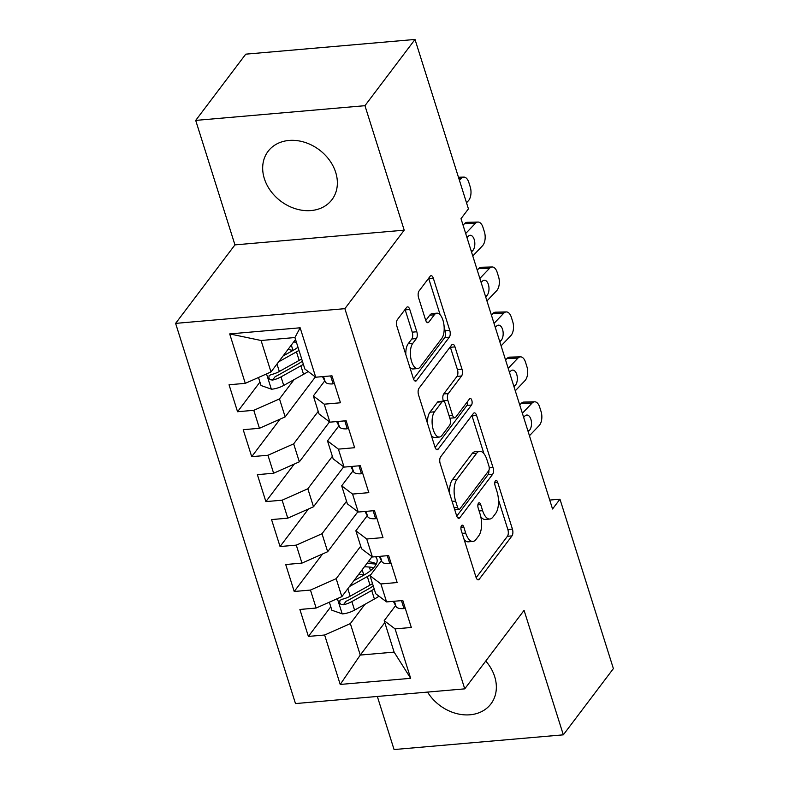 <?xml version="1.0" encoding="UTF-8"?>
<svg xmlns="http://www.w3.org/2000/svg" width="789" height="789" viewBox="0 0 789 789"><rect width="100%" height="100%" fill="white"/><g stroke="black" fill="none" stroke-linecap="round" stroke-linejoin="round"><path stroke-width="1.18" d="M461.545 525.592A3.531 1.578 85 0 0 461.24 530.366L476.014 577.232A5.04 2.259 85 0 0 478.272 579.846A5.04 2.259 85 0 0 479.229 579.234L511.992 535.899A5.04 2.259 85 0 0 512.416 529.074L497.642 482.207A3.531 1.578 85 0 0 496.064 480.383A3.531 1.578 85 0 0 495.393 480.807A3.531 1.578 85 0 0 495.088 485.58L497.001 491.646A16.125 7.219 85 0 1 495.63 513.461L492.898 517.081A16.125 7.219 85 0 1 489.851 519.034A16.125 7.219 85 0 1 482.621 510.67L480.718 504.605A3.531 1.578 85 0 0 479.13 502.771A3.531 1.578 85 0 0 478.469 503.204A3.531 1.578 85 0 0 478.164 507.978L480.077 514.043A16.125 7.219 85 0 1 478.706 535.859L475.974 539.469A16.125 7.219 85 0 1 472.917 541.422A16.125 7.219 85 0 1 465.697 533.058L463.784 526.993A3.531 1.578 85 0 0 462.206 525.168A3.531 1.578 85 0 0 461.545 525.592M264.345 178.61A40.052 32.083 -142.9 0 0 295.481 208.75A40.052 32.083 -142.9 0 0 331.972 199.656A40.052 32.083 -142.9 0 0 335.7 172.406A40.052 32.083 -142.9 0 0 304.564 142.267A40.052 32.083 -142.9 0 0 268.063 151.36A40.052 32.083 -142.9 0 0 264.345 178.61M427.569 692.081A40.052 32.083 -142.9 0 0 490.955 703.877A40.052 32.083 -142.9 0 0 494.683 676.627A40.052 32.083 -142.9 0 0 485.768 661.044M409.777 309.485A5.04 2.259 85 0 0 407.528 306.872A5.04 2.259 85 0 0 406.572 307.483L397.38 319.644A5.04 2.259 85 0 0 396.946 326.468L413.357 378.513A5.04 2.259 85 0 0 415.616 381.126A5.04 2.259 85 0 0 416.572 380.515L449.336 337.179A5.04 2.259 85 0 0 449.76 330.354L433.348 278.31A5.04 2.259 85 0 0 431.09 275.696A5.04 2.259 85 0 0 430.133 276.298L419.038 290.993A5.04 2.259 85 0 0 418.604 297.808L425.626 320.087A5.04 2.259 85 0 0 427.885 322.701A5.04 2.259 85 0 0 428.841 322.09L434.344 314.801A13.482 6.036 85 0 1 436.899 313.174A13.482 6.036 85 0 1 443.655 323.026A13.482 6.036 85 0 1 441.791 338.402L420.221 366.934A13.482 6.036 85 0 1 417.667 368.571A13.482 6.036 85 0 1 410.911 358.719A13.482 6.036 85 0 1 412.785 343.343L416.375 338.58A5.04 2.259 85 0 0 416.809 331.765L409.777 309.485L405.211 309.89A5.04 2.259 85 0 0 405.063 309.475M364.952 105.687L195.702 120.401L234.944 244.886L404.205 230.171L364.952 105.687L415.014 39.45L468.429 208.868L461.013 218.681L552.547 508.994L559.963 499.181L549.736 500.068M404.205 230.171L344.872 308.667L464.741 688.856L295.49 703.571L175.612 323.382L344.872 308.667M377.329 696.45L394.066 749.55L563.326 734.835L524.074 610.351L464.741 688.856M563.326 734.835L613.388 668.599L559.963 499.181M440.637 456.831A5.04 2.259 85 0 0 440.203 463.646L456.614 515.7A5.04 2.259 85 0 0 458.873 518.314A5.04 2.259 85 0 0 459.829 517.702L492.583 474.357A5.04 2.259 85 0 0 493.017 467.542L476.605 415.487A5.04 2.259 85 0 0 474.347 412.874A5.04 2.259 85 0 0 473.39 413.485L440.637 456.831M434.986 447.107L418.574 395.052A5.04 2.259 85 0 1 419.008 388.237L451.762 344.892A5.04 2.259 85 0 1 452.718 344.28A5.04 2.259 85 0 1 454.977 346.894L461.999 369.173A5.04 2.259 85 0 1 461.575 375.998L448.28 393.573A5.04 2.259 85 0 0 447.856 400.388L452.511 415.172A5.04 2.259 85 0 0 454.77 417.785A5.04 2.259 85 0 0 455.726 417.174L469.554 398.869A3.531 1.578 85 0 1 470.224 398.445A3.531 1.578 85 0 1 471.99 401.019A3.531 1.578 85 0 1 471.506 405.043L438.201 449.109A5.04 2.259 85 0 1 437.244 449.72A5.04 2.259 85 0 1 434.986 447.107M384.805 622.59L360.267 655.067L394.115 652.118L410.665 678.323L395.082 628.882L411.316 627.472L402.814 600.508L386.58 601.918L380.909 583.949L397.143 582.538L388.642 555.574L372.408 556.985L366.737 539.005L382.981 537.595L374.479 510.631L358.236 512.041L352.575 494.072L368.808 492.652L360.307 465.697L344.073 467.108L338.402 449.128L354.636 447.718L346.134 420.754L329.901 422.164L324.23 404.185L340.473 402.775L331.972 375.811L315.728 377.221L304.85 369.005L294.928 337.544L261.08 340.493L270.992 371.944L295.54 339.477M410.665 678.323L340.217 684.448L324.634 635.007L350.346 623.606L364.903 604.344M330.788 606.78L308.391 636.417L324.634 635.007M308.391 636.417L299.889 609.463L316.133 608.043L310.462 590.073L336.173 578.672L360.721 546.195M322.583 553.967L294.218 591.484L310.462 590.073M294.218 591.484L285.717 564.52L301.96 563.109L296.289 545.13L322.011 533.729L346.549 501.262M308.41 509.023L280.056 546.54L296.289 545.13M280.056 546.54L271.554 519.576L287.788 518.166L282.127 500.196L307.838 488.786L332.376 456.318M294.238 464.09L265.883 501.607L282.127 500.196M265.883 501.607L257.382 474.643L273.625 473.232L267.954 455.253L293.666 443.852L318.214 411.375M280.075 419.146L251.711 456.663L267.954 455.253M251.711 456.663L243.209 429.699L259.453 428.289L253.782 410.31L279.493 398.909L294.06 379.647M259.946 382.093L237.548 411.73L253.782 410.31M237.548 411.73L229.047 384.766L245.28 383.346L229.698 333.915L300.145 327.79L315.728 377.221M324.733 380.909L313.351 395.97L319.012 413.939L329.901 422.164M324.23 404.185L313.351 395.97M245.28 383.346L270.992 371.944M229.698 333.915L261.08 340.493M338.895 425.853L327.514 440.903L333.185 458.882L344.073 467.108M338.402 449.128L327.514 440.903M279.493 398.909L285.164 416.888L315.353 376.945M259.453 428.289L285.164 416.888M353.068 470.796L341.686 485.846L347.357 503.826L358.236 512.041M352.575 494.072L341.686 485.846M293.666 443.852L299.337 461.821L329.526 421.878M273.625 473.232L299.337 461.821M367.24 515.73L355.859 530.79L361.53 548.759L372.408 556.985M366.737 539.005L355.859 530.79M307.838 488.786L313.509 506.765L343.698 466.822M287.788 518.166L313.509 506.765M381.403 560.673L370.031 575.723L375.692 593.703L386.58 601.918M380.909 583.949L370.031 575.723M322.011 533.729L327.672 551.708L357.861 511.765M301.96 563.109L327.672 551.708M395.575 605.607L384.194 620.667L394.115 652.118M395.082 628.882L384.194 620.667M336.173 578.672L341.844 596.642L372.033 556.699M316.133 608.043L341.844 596.642M415.014 39.45L245.754 54.165L195.702 120.401M234.944 244.886L175.612 323.382M350.346 623.606L360.267 655.067L340.217 684.448M294.928 337.544L300.145 327.79M464.1 539.449A16.125 7.219 85 0 0 468.35 541.826L472.917 541.422M480.797 516.756A16.125 7.219 85 0 0 485.274 519.428L489.851 519.034M476.161 577.647L507.416 536.293A5.04 2.259 85 0 0 507.84 529.478L498.441 499.674M483.943 453.675L472.029 415.892A5.04 2.259 85 0 0 471.891 415.478M456.762 516.114L488.006 474.761A5.04 2.259 85 0 0 488.884 470.402M457.63 507.475A3.531 1.578 85 0 0 459.218 509.309A3.531 1.578 85 0 0 459.879 508.875L488.638 470.836A3.531 1.578 85 0 0 488.933 466.062L486.921 459.662A16.125 7.219 85 0 0 479.702 451.298A16.125 7.219 85 0 0 476.645 453.251L456.989 479.258A16.125 7.219 85 0 0 455.618 501.084L457.63 507.475L454.119 507.781M479.702 451.298L475.126 451.702A16.125 7.219 85 0 0 472.069 453.655L476.645 453.251M449.602 493.45A16.125 7.219 85 0 1 452.413 479.653L472.069 453.655M443.408 401.177L443.28 400.792A5.04 2.259 85 0 1 443.714 393.967L456.999 376.392A5.04 2.259 85 0 0 457.423 369.568L450.401 347.298A5.04 2.259 85 0 0 450.263 346.884M449.848 418.15A5.04 2.259 85 0 0 450.194 418.18L454.77 417.785M435.133 447.521L466.93 405.447A3.531 1.578 85 0 0 467.463 401.65M434.502 411.809A13.482 6.036 85 0 0 432.628 427.184A13.482 6.036 85 0 0 439.384 437.047A13.482 6.036 85 0 0 441.939 435.41L449.543 425.36A5.04 2.259 85 0 0 449.967 418.535L445.312 403.761A5.04 2.259 85 0 0 443.053 401.147A5.04 2.259 85 0 0 442.096 401.759L434.502 411.809L429.926 412.213A13.482 6.036 85 0 0 427.559 423.545M431.346 435.558A13.482 6.036 85 0 0 434.808 437.441L439.384 437.047M443.053 401.147L438.477 401.542A5.04 2.259 85 0 0 437.52 402.153L442.096 401.759M429.926 412.213L437.52 402.153M405.822 354.596A13.482 6.036 85 0 1 408.209 343.738L411.799 338.984A5.04 2.259 85 0 0 412.233 332.159L405.211 309.89M409.836 367.329A13.482 6.036 85 0 0 413.091 368.966L417.667 368.571M436.899 313.174L432.323 313.568A13.482 6.036 85 0 0 429.768 315.206L434.344 314.801M425.774 320.492L429.768 315.206M440.163 314.821L428.772 278.704A5.04 2.259 85 0 0 428.634 278.29M413.505 378.927L444.759 337.574A5.04 2.259 85 0 0 445.183 330.759L444.177 327.543M329.338 602.185L331.873 610.222L342.436 613.921A13.61 5.415 -17.5 0 0 354.567 610.124L374.4 599.029A39.282 15.622 -17.5 0 0 379.016 596.208M364.045 575.033L363.808 575.013A18.749 7.456 162.5 0 1 359.054 573.879M349.488 586.533L367.319 576.562A39.282 15.622 -17.5 0 0 371.126 574.274M353.876 580.714L363.67 575.25A32.605 12.969 -17.5 0 0 376.935 559.006A32.605 12.969 -17.5 0 0 375.515 556.709M372.516 583.633A39.282 15.622 162.5 0 1 370.011 585.103L350.168 596.188A13.61 5.415 162.5 0 1 341.706 599.384L339.931 600.449L339.704 602.885L341.016 604.384L343.402 604.778A13.61 5.415 -17.5 0 0 351.874 601.583L371.708 590.497A39.282 15.622 -17.5 0 0 374.223 589.018M376.235 564.165A39.282 15.622 -17.5 0 0 373.286 563.849L366.964 563.405M370.514 570.684L369.37 567.064A32.605 12.969 162.5 0 1 373.73 567.676M373.236 585.892A32.605 12.969 162.5 0 1 368.059 589.176L348.225 600.271A6.933 2.752 162.5 0 1 346.075 601.248L343.402 604.778M369.37 567.064L364.469 566.709M376.373 563.879A32.605 12.969 -17.5 0 0 368.246 561.709M522.367 413.258L532.082 403.08L521.263 403.357A10.267 5.513 -91.5 0 1 523.827 402.084L534.656 401.798A10.267 5.513 88.5 0 0 532.082 403.08M519.744 404.944L521.263 403.357M405.073 607.678L403.741 608.585A13.61 5.415 162.5 0 1 396.048 606.514L393.336 601.336M529.449 435.735L539.173 425.547A10.267 5.513 88.5 0 0 541.076 411.592L539.656 407.104A10.267 5.513 88.5 0 0 534.656 401.798M523.64 417.312L524.833 416.059A8.215 4.409 -91.5 0 1 526.884 415.034A8.215 4.409 -91.5 0 1 530.889 419.275A8.215 4.409 -91.5 0 1 529.37 430.439L527.792 430.478M528.176 431.691L529.37 430.439M508.195 368.325L517.919 358.137L507.09 358.423A10.267 5.513 -91.5 0 1 509.655 357.141L520.484 356.865A10.267 5.513 88.5 0 0 517.919 358.137M505.571 360.011L507.09 358.423M390.91 562.735L389.569 563.652A13.61 5.415 162.5 0 1 381.876 561.581L379.164 556.393M515.286 390.792L525.001 380.614A10.267 5.513 88.5 0 0 526.904 366.658L525.494 362.161A10.267 5.513 88.5 0 0 520.484 356.865M509.477 372.369L510.661 371.126A8.215 4.409 -91.5 0 1 512.722 370.1A8.215 4.409 -91.5 0 1 516.716 374.341A8.215 4.409 -91.5 0 1 515.197 385.505L513.629 385.545M514.004 386.748L515.197 385.505M494.032 323.382L503.747 313.203L492.918 313.48A10.267 5.513 -91.5 0 1 495.492 312.197L506.311 311.921A10.267 5.513 88.5 0 0 503.747 313.203M491.409 315.067L492.918 313.48M376.738 517.791L375.396 518.708A13.61 5.415 162.5 0 1 367.713 516.637L365.001 511.459M501.114 345.858L510.828 335.67A10.267 5.513 88.5 0 0 512.742 321.715L511.321 317.227A10.267 5.513 88.5 0 0 506.311 311.921M495.305 327.425L496.498 326.182A8.215 4.409 -91.5 0 1 498.549 325.157A8.215 4.409 -91.5 0 1 502.554 329.398A8.215 4.409 -91.5 0 1 501.025 340.562L499.457 340.601M499.841 341.815L501.025 340.562M479.86 278.448L489.574 268.26L478.755 268.546A10.267 5.513 -91.5 0 1 481.32 267.264L492.149 266.978A10.267 5.513 88.5 0 0 489.574 268.26M477.237 270.134L478.755 268.546M362.565 472.858L361.234 473.775A13.61 5.415 162.5 0 1 353.541 471.694L350.829 466.516M486.941 300.915L496.666 290.727A10.267 5.513 88.5 0 0 498.569 276.781L497.149 272.284A10.267 5.513 88.5 0 0 492.149 266.978M481.132 282.492L482.326 281.239A8.215 4.409 -91.5 0 1 484.377 280.223A8.215 4.409 -91.5 0 1 488.381 284.464A8.215 4.409 -91.5 0 1 486.862 295.619L485.284 295.668M485.669 296.871L486.862 295.619M465.688 233.505L475.412 223.317L464.583 223.603A10.267 5.513 -91.5 0 1 467.147 222.32L477.976 222.044A10.267 5.513 88.5 0 0 475.412 223.317M463.064 225.19L464.583 223.603M348.393 427.914L347.061 428.831A13.61 5.415 162.5 0 1 339.369 426.76L336.656 421.573M472.779 255.971L482.493 245.793A10.267 5.513 88.5 0 0 484.397 231.838L482.976 227.34A10.267 5.513 88.5 0 0 477.976 222.044M466.97 237.548L468.153 236.305A8.215 4.409 -91.5 0 1 470.214 235.28A8.215 4.409 -91.5 0 1 474.209 239.521A8.215 4.409 -91.5 0 1 472.69 250.685L471.122 250.724M471.497 251.928L472.69 250.685M258.496 377.487L261.031 385.525L271.594 389.224A13.61 5.415 -17.5 0 0 283.715 385.426L303.558 374.331A39.282 15.622 -17.5 0 0 308.164 371.511M293.202 350.336L292.956 350.316A18.749 7.456 162.5 0 1 288.202 349.182M278.635 361.835L296.467 351.864A39.282 15.622 -17.5 0 0 298.982 350.395M283.034 356.017L292.818 350.553A32.605 12.969 -17.5 0 0 297.995 347.268M301.674 358.936A39.282 15.622 162.5 0 1 299.159 360.405L279.326 371.491A13.61 5.415 162.5 0 1 270.864 374.686L269.079 375.751L268.852 378.187L270.163 379.687L272.56 380.081A13.61 5.415 -17.5 0 0 281.022 376.886L300.865 365.8A39.282 15.622 -17.5 0 0 303.37 364.331M302.384 361.194A32.605 12.969 162.5 0 1 297.216 364.479L277.373 375.574A6.933 2.752 162.5 0 1 275.233 376.55L272.56 380.081M296.398 342.209L293.616 342.022M459.425 180.287L461.24 178.383L458.843 178.442M334.23 382.981L332.889 383.888A13.61 5.415 162.5 0 1 325.206 381.817L322.494 376.639M466.506 202.753L468.321 200.85A10.267 5.513 88.5 0 0 470.224 186.894L468.814 182.407A10.267 5.513 88.5 0 0 463.804 177.101A10.267 5.513 88.5 0 0 461.24 178.383M462.186 533.364L465.697 533.058M477.897 504.852L480.718 504.605M479.11 510.976L482.621 510.67M494.821 482.454L497.642 482.207M507.84 529.478L512.416 529.074M507.416 536.293L511.992 535.899M477.227 579.412L479.229 579.234M460.973 527.239L463.784 526.993M472.029 415.892L476.605 415.487M489.259 467.867L493.017 467.542M488.006 474.761L492.583 474.357M457.827 517.88L459.829 517.702M452.413 479.653L456.989 479.258M452.107 501.39L455.618 501.084M450.401 347.298L454.977 346.894M457.423 369.568L461.999 369.173M456.999 376.392L461.575 375.998M443.714 393.967L448.28 393.573M443.28 400.792L447.856 400.388M449 415.478L452.511 415.172M466.93 405.447L471.506 405.043M436.199 449.286L438.201 449.109M412.233 332.159L416.809 331.765M411.799 338.984L416.375 338.58M408.209 343.738L412.785 343.343M426.839 322.267L428.841 322.09M428.772 278.704L433.348 278.31M445.183 330.759L449.76 330.354M444.759 337.574L449.336 337.179M414.57 380.692L416.572 380.515M337.376 598.624L342.179 613.822M371.708 590.497L374.4 599.029M363.808 575.013L362.151 569.776M367.319 576.562L370.011 585.103M351.874 601.583L354.567 610.124M347.821 588.732L350.168 596.188M403.929 608.457L401.463 600.626M396.048 606.514L394.382 601.248M389.766 563.514L387.291 555.693M381.876 561.581L380.219 556.304M375.594 518.58L373.128 510.749M367.713 516.637L366.047 511.361M361.421 473.637L358.956 465.806M353.541 471.694L351.874 466.427M347.249 428.703L344.783 420.872M339.369 426.76L337.712 421.484M266.534 373.927L271.327 389.125M300.865 365.8L303.558 374.331M292.956 350.316L291.309 345.079M296.467 351.864L299.159 360.405M281.022 376.886L283.715 385.426M276.978 364.035L279.326 371.491M333.086 383.76L330.621 375.929M325.206 381.817L323.539 376.55M454.72 509.694L459.218 509.309M458.458 177.239L463.804 177.101"/></g></svg>
